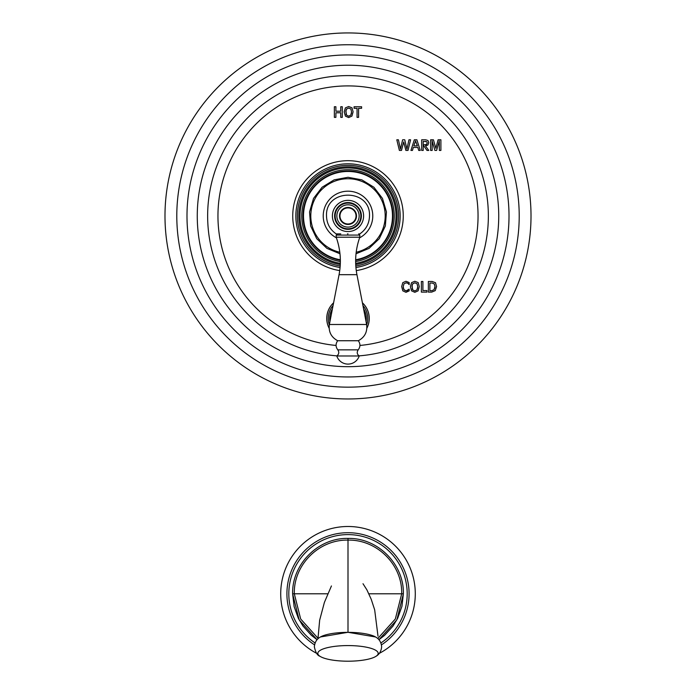 <?xml version="1.0" encoding="UTF-8"?>
<svg xmlns="http://www.w3.org/2000/svg" width="696" height="696" viewBox="0 0 696 696"><rect width="100%" height="100%" fill="white"/><g stroke="black" fill="none" stroke-linecap="round" stroke-linejoin="round"><path stroke-width="1.04" d="M339.735 270.587A55.262 55.262 0 0 1 292.894 211.81A55.262 55.262 0 0 1 348 160.689A55.262 55.262 0 0 1 403.106 211.81A55.262 55.262 0 0 1 356.265 270.587M335.898 117.363L334.358 117.363L334.358 106.732L335.898 106.732L335.898 111.221L340.762 111.221L340.762 106.732L342.301 106.732L342.301 117.363L340.762 117.363L340.762 112.778L335.898 112.778L335.898 117.363M348.652 117.572L351.941 116.084L353.098 111.83L352.011 107.819L348.652 106.523L345.364 107.906L344.207 111.83L345.364 116.084L348.652 117.572M358.597 117.363L357.057 117.363L357.057 108.289L354.064 108.289L354.064 106.732L361.598 106.732L361.598 108.289L358.597 108.289L358.597 117.363M401.505 150.423L399.382 150.423L396.798 139.792L398.408 139.792L400.47 149.118L402.619 139.792L404.75 139.792L406.908 149.118L408.952 139.792L410.57 139.792L407.995 150.423L405.872 150.423L403.68 141.897L401.505 150.423M412.45 150.423L410.936 150.423L414.311 139.792L416.895 139.792L420.262 150.423L418.714 150.423L417.835 147.439L413.32 147.439L412.45 150.423M423.212 150.423L421.672 150.423L421.672 139.792L425.7 139.792L427.97 140.522L428.762 142.593L427.927 145.055L425.482 145.873L428.762 150.423L426.987 150.423L423.212 145.072L423.212 150.423M432.155 150.423L432.155 140.87L434.913 150.423L436.61 150.423L439.289 140.87L439.367 150.423L440.899 150.423L440.899 139.792L438.08 139.792L435.844 148.326L433.443 139.792L430.615 139.792L430.615 150.423L432.155 150.423M409.17 290.893L409.17 289.136L406.064 290.945L403.958 289.849L403.219 286.726L403.958 283.837L406.064 282.82L407.891 283.298L409.17 284.647L409.17 282.541L405.986 281.271L402.801 282.654L401.688 286.578L402.801 290.832L405.986 292.32L409.17 290.893M414.825 292.32L418.113 290.832L419.27 286.578L418.183 282.576L414.825 281.271L411.536 282.654L410.388 286.578L411.536 290.832L414.825 292.32M421.367 292.111L426.909 292.111L426.909 290.554L422.907 290.554L422.907 281.48L421.367 281.48L421.367 292.111M431.694 292.111L428.362 292.111L428.362 281.48L432.207 281.48L435.505 282.741L436.575 286.587L435.252 290.624L431.694 292.111M531.013 215.951A183.013 183.013 0 0 0 348 32.938A183.013 183.013 0 0 0 164.987 215.951A183.013 183.013 0 0 0 348 398.965A183.013 183.013 0 0 0 531.013 215.951M346.591 115.223L346.19 114.527M351.054 114.666L350.714 115.223M351.524 112.813L351.428 113.509M346.208 109.576L346.591 108.968M345.747 111.978L346.504 109.089L348.652 108.071L350.88 108.994L351.558 111.978L350.801 115.101L348.652 116.197L346.504 115.101L345.868 110.629M346.112 114.344L345.973 113.909M415.564 140.905L417.374 145.882L413.798 145.882L415.564 140.905M425.682 144.733L423.212 144.777L423.212 141.349L426.787 141.74L427.231 142.854L426.526 144.455M425.534 141.349L426.787 141.74L427.231 142.854L426.709 144.324L425.012 144.777M426.787 141.74L427.231 142.854M406.586 282.854L407.038 282.941M407.934 290.302L406.064 290.945L403.715 289.414M403.349 288.257L403.254 287.544M407.56 290.554L406.064 290.945M412.763 289.971L412.363 289.284M417.226 289.414L416.887 289.971M417.696 287.561L417.6 288.266M412.38 284.325L412.772 283.716M411.928 286.726L412.676 283.837L414.825 282.82L417.061 283.742L417.739 286.726L416.982 289.849L414.825 290.945L412.676 289.849L412.041 285.377M412.284 289.092L412.145 288.657M435.026 286.387L434.034 289.762M431.772 290.728L429.902 290.728L429.902 283.037L432.329 283.037M434.991 287.491L434.861 288.196M432.26 283.037L434.321 283.977L435.035 286.735M434.13 289.649L431.694 290.728M326.746 318.437A21.254 21.254 0 0 1 333.593 302.812A21.254 21.254 0 0 0 329.138 328.234A21.254 21.254 0 0 1 326.746 318.437M362.407 302.812A21.254 21.254 0 0 1 366.862 328.234A21.254 21.254 0 0 0 362.407 302.812M348 233.9L347.461 233.9L348 233.9M359.249 233.9L359.823 233.9C366.053 229.532 369.28 223.555 369.489 215.951C370.829 188.233 325.171 188.233 326.511 215.951C326.72 223.555 329.947 229.532 336.177 233.9L340.77 233.9M363.608 215.951A15.608 15.608 0 0 1 348 231.559A15.608 15.608 0 0 1 332.392 215.951A15.608 15.608 0 0 1 348 200.344A15.608 15.608 0 0 1 363.608 215.951A15.608 15.608 0 0 0 348 200.344A15.608 15.608 0 0 0 332.392 215.951A15.608 15.608 0 0 0 348 231.559A15.608 15.608 0 0 0 363.608 215.951M360.85 215.951A12.85 12.85 0 0 1 348 228.801A12.85 12.85 0 0 1 335.15 215.951A12.85 12.85 0 0 1 348 203.101A12.85 12.85 0 0 1 360.85 215.951M356.5 215.951A8.5 8.5 0 0 1 348 224.451A8.5 8.5 0 0 1 339.5 215.951A8.5 8.5 0 0 1 348 207.451A8.5 8.5 0 0 1 356.5 215.951M356.03 215.951A8.03 8.03 0 0 0 348 207.921A8.03 8.03 0 0 0 339.97 215.951A8.03 8.03 0 0 0 348 223.981A8.03 8.03 0 0 0 356.03 215.951M337.377 233.9L336.194 235.083L359.806 235.083L358.623 233.9M336.194 237.205C340.518 249.438 341.475 261.931 339.065 274.676L356.935 274.676C354.525 261.931 355.482 249.438 359.806 237.205L336.194 237.205L336.194 235.083M337.682 340.736L358.318 340.736C360.485 343.798 360.45 346.834 358.214 349.844L337.786 349.844C335.55 346.834 335.515 343.798 337.682 340.736C331.2 337.221 328.434 331.809 329.382 324.493L366.618 324.493C367.566 331.809 364.8 337.221 358.318 340.736M337.786 349.844C339.352 352.167 339.013 354.212 336.786 355.987L359.214 355.987C356.987 354.247 356.656 352.202 358.214 349.844M378.041 638.249L395.328 618.996L401.688 593.792L403.375 593.758L401.949 606.268L397.738 618.135L392.979 626.096L384.514 635.422L378.911 639.728L396.885 619.805L403.375 593.758C404.106 564.143 377.589 537.66 348 538.408C318.394 537.669 291.902 564.152 292.625 593.758L299.115 619.805L317.089 639.728L311.373 635.326L302.943 625.982L298.393 618.405L294.121 606.564L292.625 593.758L294.312 593.792L300.672 618.988L317.968 638.241M368.854 593.792L401.688 593.792C402.505 565.004 377.241 539.487 348 540.105C318.707 539.504 293.503 565.039 294.312 593.792L327.72 593.792M375.535 636.962L348 632.299L320.465 636.962M376.11 656.232C379.363 654.336 381.217 651.186 381.643 646.775C381.217 642.365 379.363 639.206 376.11 637.31A30.18 7.813 180 0 0 348 632.351A30.18 7.813 180 0 0 319.89 637.31C316.637 639.206 314.783 642.365 314.357 646.775C315.497 652.3 317.341 655.458 319.89 656.232A30.18 7.813 0 0 1 317.82 653.387A30.18 7.813 180 0 1 348 645.575A30.18 7.813 180 0 1 378.18 653.387A30.18 7.813 0 0 1 376.11 656.232A30.18 7.813 0 0 1 348 661.2A30.18 7.813 0 0 1 319.89 656.232M315.088 642.973A59.177 59.177 0 0 1 348 534.606A59.177 59.177 0 0 1 380.912 642.973M316.724 653.379A67.303 67.303 0 0 1 348 526.489A67.303 67.303 0 0 1 379.276 653.379M355.647 259.773A44.483 44.483 0 0 0 392.318 212.115A44.483 44.483 0 0 0 348 171.468A44.483 44.483 0 0 0 303.682 212.115A44.483 44.483 0 0 0 340.353 259.773M340.361 260.26A44.962 44.962 0 0 1 303.204 212.115A44.962 44.962 0 0 1 348 170.99A44.962 44.962 0 0 1 392.796 212.115A44.962 44.962 0 0 1 355.639 260.26M355.639 261.574A46.258 46.258 0 0 0 394.093 212.123A46.258 46.258 0 0 0 348 169.694A46.258 46.258 0 0 0 301.907 212.123A46.258 46.258 0 0 0 340.361 261.574M340.335 263.34A48.007 48.007 0 0 1 300.15 212.106A48.007 48.007 0 0 1 348 167.945A48.007 48.007 0 0 1 395.85 212.106A48.007 48.007 0 0 1 355.665 263.34M355.717 264.497A49.155 49.155 0 0 0 396.998 212.08A49.155 49.155 0 0 0 348 166.796A49.155 49.155 0 0 0 299.002 212.08A49.155 49.155 0 0 0 340.283 264.497M340.205 265.976A50.625 50.625 0 0 1 297.523 212.045A50.625 50.625 0 0 1 348 165.326A50.625 50.625 0 0 1 398.477 212.045A50.625 50.625 0 0 1 355.795 265.976M355.917 267.508A52.157 52.157 0 0 0 400.009 211.984A52.157 52.157 0 0 0 348 163.795A52.157 52.157 0 0 0 295.991 211.984A52.157 52.157 0 0 0 340.083 267.508M359.919 345.451A130.048 130.048 0 0 0 478.048 215.951A130.048 130.048 0 0 0 348 85.904A130.048 130.048 0 0 0 217.952 215.951A130.048 130.048 0 0 0 336.081 345.451M359.04 355.874A140.357 140.357 0 0 0 488.357 215.951A140.357 140.357 0 0 0 348 75.594A140.357 140.357 0 0 0 207.643 215.951A140.357 140.357 0 0 0 336.96 355.874M498.736 215.951A150.736 150.736 0 0 1 348 366.688A150.736 150.736 0 0 1 197.264 215.951A150.736 150.736 0 0 1 348 65.215A150.736 150.736 0 0 1 498.736 215.951M509.011 215.951A161.011 161.011 0 0 0 348 54.941A161.011 161.011 0 0 0 186.989 215.951A161.011 161.011 0 0 0 348 376.962A161.011 161.011 0 0 0 509.011 215.951M519.207 215.951A171.207 171.207 0 0 1 348 387.159A171.207 171.207 0 0 1 176.793 215.951A171.207 171.207 0 0 1 348 44.744A171.207 171.207 0 0 1 519.207 215.951M329.13 328.138A21.219 21.219 0 0 1 333.584 302.873M362.416 302.873A21.219 21.219 0 0 1 366.87 328.138M333.062 305.553A19.732 19.732 0 0 0 329.321 324.797M366.679 324.797A19.732 19.732 0 0 0 362.938 305.553M329.956 321.517A18.305 18.305 0 0 1 332.427 308.833M363.573 308.833A18.305 18.305 0 0 1 366.044 321.517M339.805 252.239A37.201 37.201 0 0 1 348 178.75A37.201 37.201 0 0 1 356.195 252.239M359.58 237.849A24.769 24.769 0 0 0 348 191.183A24.769 24.769 0 0 0 336.42 237.849M361.389 215.951A13.389 13.389 0 0 1 348 229.341A13.389 13.389 0 0 1 334.611 215.951A13.389 13.389 0 0 1 348 202.562A13.389 13.389 0 0 1 361.389 215.951M359.145 215.951A11.145 11.145 0 0 1 348 227.096A11.145 11.145 0 0 1 336.855 215.951A11.145 11.145 0 0 1 348 204.807A11.145 11.145 0 0 1 359.145 215.951M348 632.299L348 538.408M363.007 583.735L366.914 589.877L371.255 599.369L374.665 609.827L378.006 636.179M314.531 644.879A61.074 61.074 0 0 1 348 532.71A61.074 61.074 0 0 1 381.469 644.879M356.021 253.779L369.045 248.394L379.276 238.693L385.349 225.974L386.454 211.923L382.461 198.404L373.874 187.215L361.859 179.855L348 177.28L334.141 179.855L322.126 187.215L313.539 198.404L309.546 211.923L310.651 225.974L316.724 238.693L326.955 248.394L339.979 253.779M359.806 237.205L359.806 235.083M356.935 274.676L366.618 324.493M339.065 274.676L329.382 324.493M336.786 355.987A11.806 11.806 0 0 0 359.214 355.987M317.959 638.832L319.655 620.206L324.388 602.414L331.435 585.962"/></g></svg>

